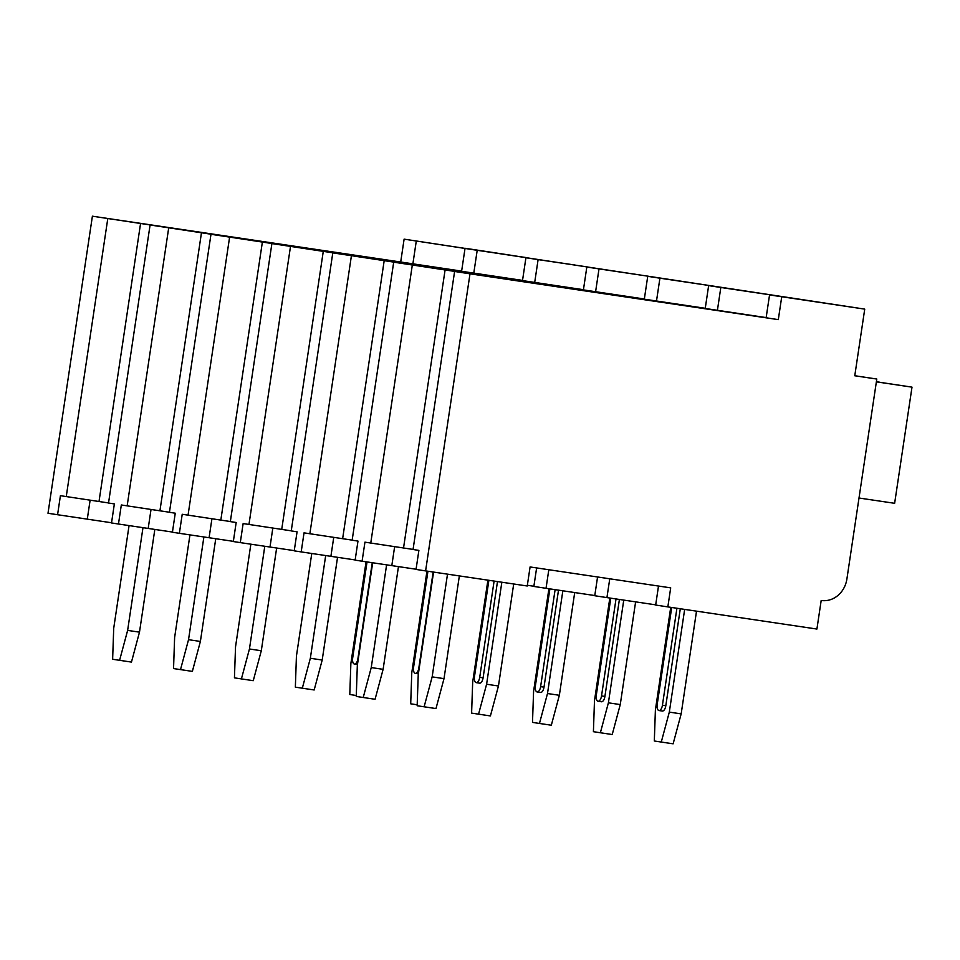 <?xml version="1.0" encoding="UTF-8"?>
<svg xmlns="http://www.w3.org/2000/svg" width="960" height="960" viewBox="0 0 960 960"><rect width="100%" height="100%" fill="white"/><g stroke="black" fill="none" stroke-linecap="round" stroke-linejoin="round"><path stroke-width="1.44" d="M864.732 309.12L769.548 294.924L766.128 317.772L778.308 319.632L470.004 273.816L425.604 570.9L527.244 585.996L530.088 566.952L670.692 587.856L667.848 606.9L816.912 629.052L821.184 600.48A25.032 22.26 98.7 0 0 846.9 579L876.792 379.044L854.772 375.768L864.732 309.12L404.112 239.148L400.704 262.008L92.4 216.192L48 513.264L57.576 514.728L60.42 495.684L108.54 502.944M658.5 586.044L655.668 605.04L667.848 606.9M597.564 576.984L594.756 595.74L606.936 597.6L609.756 578.796M536.628 567.924L533.856 586.44L546.036 588.3L548.808 569.736M533.88 586.26L527.352 585.288M594.792 595.548L546.036 588.3M655.692 604.848L606.936 597.6M92.4 216.192L157.968 226.116L150.084 224.988L108.528 503.028L114.36 503.916L111.516 522.96L118.476 524.016L121.32 504.972L169.452 512.244M150.084 224.988L218.868 235.404L210.984 234.288L169.44 512.316L175.26 513.204L172.416 532.248L179.376 533.316L182.22 514.272L230.352 521.532M210.984 234.288L279.78 244.704L271.896 243.576L230.34 521.616L236.172 522.504L233.328 541.548L240.288 542.616L243.132 523.572L291.252 530.832M271.896 243.576L340.68 254.004L332.796 252.876L291.24 530.916L297.072 531.804L294.228 550.848L301.188 551.904L304.032 532.86L352.164 540.132M332.796 252.876L401.592 263.292L393.696 262.176L352.152 540.204L357.984 541.092L355.128 560.136L362.088 561.204L364.944 542.16L413.064 549.42M393.696 262.176L462.492 272.592L454.608 271.464L413.052 549.504L418.884 550.392L416.04 569.436L425.604 570.9M99.012 501.492L140.568 223.452M107.796 218.532L66.252 496.572M400.704 262.008L461.628 271.104M473.784 273.156L477.204 250.308L465.024 248.448L461.604 271.296L522.54 280.404M534.696 282.456L538.104 259.608L525.924 257.748L522.504 280.596L583.44 289.704M595.596 291.744L599.004 268.896L586.824 267.036L583.416 289.896L644.352 298.992M656.496 301.044L659.916 278.196L647.736 276.336L644.316 299.184L705.252 308.292M717.408 310.344L720.816 287.484L708.636 285.624L705.228 308.484L766.152 317.592M454.608 271.464L470.004 273.816M412.32 265.02L370.764 543.048M351.42 255.72L309.864 533.748M290.508 246.42L248.964 524.46M229.608 237.132L188.052 515.16M168.708 227.832L127.152 505.872M403.536 547.968L445.092 269.94M781.728 296.784L778.308 319.632M416.064 569.232L362.088 561.204M355.164 559.944L301.188 551.904M294.264 550.644L240.288 542.616M233.352 541.344L179.376 533.316M172.452 532.056L118.476 524.016M111.54 522.756L57.576 514.728M330.9 556.332L333.744 537.336M391.812 565.632L394.644 546.636M270 547.032L272.832 528.048M209.088 537.744L211.932 518.748M148.188 528.444L151.032 509.448M87.288 519.156L90.12 500.16M404.112 239.148L416.292 241.008L412.884 263.868M769.548 294.924L818.664 302.232L769.92 294.984M416.292 241.008L465.396 248.508M720.816 287.484L769.944 294.792M708.636 285.624L757.764 292.932L709.008 285.684M659.916 278.196L709.044 285.492M647.736 276.336L696.864 283.632L648.108 276.384M599.004 268.896L648.132 276.204M586.824 267.036L635.952 274.344L587.196 267.096M538.104 259.608L587.232 266.904M525.924 257.748L575.052 265.044L526.296 257.796M477.204 250.308L526.32 257.604M465.024 248.448L514.14 255.744L465.42 248.316M876.792 379.044L854.772 375.72M859.008 498.012L894.636 503.304L912 387.144L876.384 381.78M879.66 382.26L876.384 381.732L879.672 382.212M876.372 381.852L912 387.144M342.636 538.668L384.192 260.64M281.724 529.38L323.28 251.34M220.824 520.08L262.38 242.052M159.924 510.792L201.468 232.752M696.516 611.16L681.168 713.88L669.312 712.116L684.66 609.396M681.168 713.88L673.128 743.808L661.272 742.056L669.312 712.116M661.272 742.056L654.312 740.988L655.392 709.992L670.728 607.32M676.92 608.244L662.424 705.228A5.772 2.64 98.5 0 1 658.968 710.544L662.352 711.048A5.772 2.64 -81.5 0 0 665.808 705.732L680.304 608.748M424.116 706.812L432.156 676.872L444.012 678.636L435.972 708.564L417.156 705.744L418.236 674.748L433.572 572.076M447.504 574.152L432.156 676.872M444.012 678.636L459.36 575.916M658.968 710.544A5.772 2.64 98.5 0 1 657.204 704.436L671.7 607.464M635.616 601.86L620.256 704.58L608.4 702.816L623.76 600.096M620.256 704.58L612.228 734.52L600.372 732.756L608.4 702.816M600.372 732.756L593.412 731.688L594.48 700.692L609.828 598.032M616.02 598.944L601.524 695.94A5.772 2.64 98.5 0 1 598.056 701.256L601.452 701.76A5.772 2.64 -81.5 0 0 604.908 696.444L619.404 599.448M363.216 697.512L371.244 667.572L383.112 669.336L375.072 699.276L356.256 696.444L357.324 665.448L372.672 562.776M386.604 564.852L371.244 667.572M383.112 669.336L398.46 566.616M598.056 701.256A5.772 2.64 98.5 0 1 596.304 695.136L610.788 598.176M574.704 592.56L559.356 695.28L547.5 693.528L562.848 590.808M559.356 695.28L551.328 725.22L539.46 723.456L547.5 693.528M539.46 723.456L532.5 722.4L533.58 691.392L548.916 588.732M555.108 589.656L540.612 686.64A5.772 2.64 98.5 0 1 537.156 691.956L540.54 692.46A5.772 2.64 -81.5 0 0 544.008 687.144L558.504 590.16M302.316 688.212L310.344 658.272L322.2 660.036L314.172 689.976L295.356 687.156L296.424 656.148L311.772 553.488M325.692 555.552L310.344 658.272M322.2 660.036L337.548 557.316M537.156 691.956A5.772 2.64 98.5 0 1 535.392 685.848L549.888 588.876M513.696 583.992L498.456 685.992L486.6 684.228L501.84 582.228M498.456 685.992L490.416 715.932L478.56 714.168L486.6 684.228M478.56 714.168L471.6 713.1L472.68 682.104L487.908 580.152M494.1 581.076L479.712 677.34A5.772 2.64 98.5 0 1 476.256 682.656L479.64 683.16A5.772 2.64 -81.5 0 0 483.096 677.844L497.484 581.58M241.404 678.924L249.444 648.984L261.3 650.748L253.26 680.688L234.444 677.856L235.524 646.86L250.86 544.188M264.792 546.264L249.444 648.984M261.3 650.748L276.648 548.028M476.256 682.656A5.772 2.64 98.5 0 1 474.492 676.548L488.88 580.296M417.192 704.796L410.7 703.812L411.768 672.804L426.972 571.104M180.504 669.624L188.532 639.684L200.388 641.448L192.36 671.388L173.544 668.568L174.612 637.56L189.96 534.888M203.892 536.964L188.532 639.684M200.388 641.448L215.748 538.728M433.164 572.016L418.812 668.052A5.772 2.64 98.5 0 1 415.344 673.368A5.772 2.64 98.5 0 1 413.58 667.248L427.932 571.248M356.292 695.508L349.788 694.512L350.868 663.516L366.072 561.792M119.592 660.324L127.632 630.396L139.488 632.148L131.46 662.088L112.632 659.268L113.712 628.272L129.06 525.6M142.98 527.676L127.632 630.396M139.488 632.148L154.836 529.44M372.252 562.716L357.9 658.752A5.772 2.64 98.5 0 1 354.444 664.068A5.772 2.64 98.5 0 1 352.68 657.96L367.032 561.936M662.424 705.228L665.808 705.732M601.524 695.94L604.908 696.444M540.612 686.64L544.008 687.144M479.712 677.34L483.096 677.844M415.344 673.368L418.368 673.812M354.444 664.068L357.468 664.524"/></g></svg>
